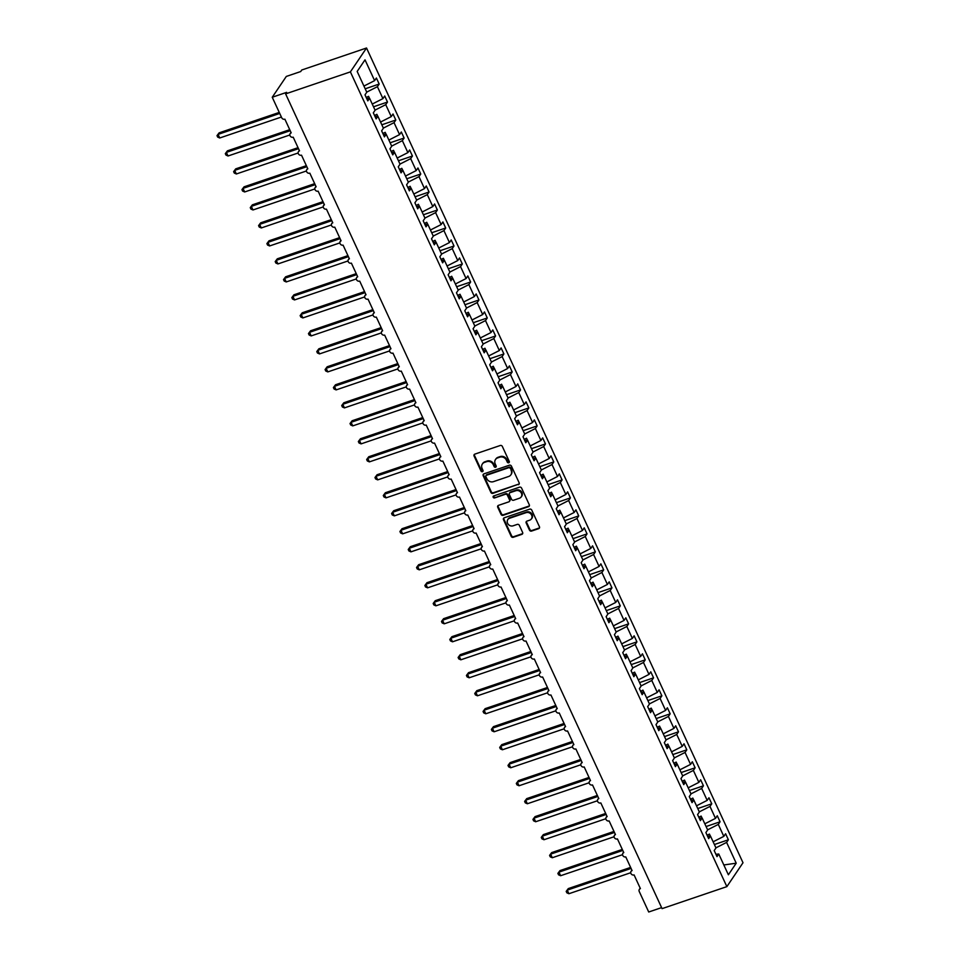 <?xml version="1.0" encoding="UTF-8"?>
<svg xmlns="http://www.w3.org/2000/svg" width="960" height="960" viewBox="0 0 960 960"><rect width="100%" height="100%" fill="white"/><g stroke="black" fill="none" stroke-linecap="round" stroke-linejoin="round"><path stroke-width="1.44" d="M508.728 462.768A1.128 1.008 -145.9 0 0 509.268 461.436L502.332 446.424A1.608 1.44 -145.9 0 0 500.268 445.488L474.828 454.128A1.608 1.44 -145.9 0 0 474.072 456.024L481.008 471.036A1.128 1.008 -145.9 0 0 482.928 471.336A1.128 1.008 -145.9 0 0 482.976 470.364L482.088 468.42A5.148 4.596 -145.9 0 1 484.512 462.372L486.636 461.652A5.148 4.596 -145.9 0 1 493.248 464.628L494.148 466.572A1.128 1.008 -145.9 0 0 496.068 466.872A1.128 1.008 -145.9 0 0 496.128 465.9L495.228 463.956A5.148 4.596 -145.9 0 1 497.664 457.896L499.776 457.176A5.148 4.596 -145.9 0 1 506.388 460.164L507.288 462.108A1.128 1.008 -145.9 0 0 508.728 462.768M495.708 459.24A5.148 4.596 -145.9 0 1 498.072 457.284L500.196 456.564A5.148 4.596 -145.9 0 1 506.808 459.552L507.696 461.496A1.128 1.008 -145.9 0 0 509.352 462.048M474.396 454.368A1.608 1.44 -145.9 0 0 474.48 455.412L481.416 470.424A1.128 1.008 -145.9 0 0 483.072 470.988M482.556 463.704A5.148 4.596 -145.9 0 1 484.932 461.76L487.056 461.04A5.148 4.596 -145.9 0 1 493.656 464.016L494.556 465.96A1.128 1.008 -145.9 0 0 496.212 466.524M529.488 530.136A1.608 1.44 -145.9 0 0 531.552 531.072L538.68 528.648A1.608 1.44 -145.9 0 0 539.448 526.752L531.744 510.084A1.608 1.44 -145.9 0 0 529.68 509.148L504.24 517.788A1.608 1.44 -145.9 0 0 503.484 519.684L511.188 536.352A1.608 1.44 -145.9 0 0 513.252 537.288L521.868 534.36A1.608 1.44 -145.9 0 0 522.624 532.464L519.336 525.324A1.608 1.44 -145.9 0 0 517.26 524.4L512.988 525.852A4.308 3.84 -145.9 0 1 509.496 518.292L526.248 512.604A4.308 3.84 -145.9 0 1 529.74 520.164L526.944 521.112A1.608 1.44 -145.9 0 0 526.188 522.996L529.488 530.136L529.896 529.524A1.608 1.44 -145.9 0 0 531.96 530.46L539.1 528.036A1.608 1.44 -145.9 0 0 539.532 527.796M350.388 71.88L726.864 886.632L743.004 862.752L366.528 48L350.388 71.88L285.612 93.888L286.644 92.352L272.244 97.248L281.724 117.756A2.46 2.196 34.1 0 0 284.88 119.184L291.204 132.864A2.46 2.196 -145.9 0 0 290.424 136.356A2.46 2.196 -145.9 0 0 293.196 137.184L299.508 150.852A2.46 2.196 -145.9 0 0 301.512 155.172L307.824 168.852A2.46 2.196 -145.9 0 0 309.828 173.172L316.14 186.84A2.46 2.196 -145.9 0 0 318.132 191.16L324.456 204.84A2.46 2.196 -145.9 0 0 326.448 209.148L332.772 222.828A2.46 2.196 -145.9 0 0 331.992 226.32A2.46 2.196 -145.9 0 0 334.764 227.148L341.088 240.828A2.46 2.196 -145.9 0 0 343.08 245.136L349.404 258.816A2.46 2.196 -145.9 0 0 348.624 262.308A2.46 2.196 -145.9 0 0 351.396 263.136L357.708 276.804A2.46 2.196 -145.9 0 0 359.712 281.124L366.024 294.804A2.46 2.196 -145.9 0 0 368.028 299.124L374.34 312.792A2.46 2.196 -145.9 0 0 376.332 317.112L382.656 330.792A2.46 2.196 -145.9 0 0 384.648 335.112L390.972 348.78A2.46 2.196 -145.9 0 0 390.192 352.284A2.46 2.196 -145.9 0 0 392.964 353.1L399.288 366.78A2.46 2.196 -145.9 0 0 398.508 370.272A2.46 2.196 -145.9 0 0 401.28 371.1L407.604 384.768A2.46 2.196 -145.9 0 0 409.596 389.088L415.908 402.768A2.46 2.196 -145.9 0 0 417.912 407.088L424.224 420.756A2.46 2.196 -145.9 0 0 426.228 425.076L432.54 438.756A2.46 2.196 -145.9 0 0 434.532 443.076L440.856 456.744A2.46 2.196 -145.9 0 0 440.076 460.236A2.46 2.196 -145.9 0 0 442.848 461.064L449.172 474.744A2.46 2.196 -145.9 0 0 448.392 478.236A2.46 2.196 -145.9 0 0 451.164 479.064L457.488 492.732A2.46 2.196 -145.9 0 0 456.708 496.224A2.46 2.196 -145.9 0 0 459.48 497.052L465.804 510.732A2.46 2.196 -145.9 0 0 467.796 515.04L474.108 528.72A2.46 2.196 -145.9 0 0 476.112 533.04L482.424 546.72A2.46 2.196 -145.9 0 0 484.428 551.028L490.74 564.708A2.46 2.196 -145.9 0 0 492.732 569.028L499.056 582.708A2.46 2.196 -145.9 0 0 501.048 587.016L507.372 600.696A2.46 2.196 -145.9 0 0 506.592 604.188A2.46 2.196 -145.9 0 0 509.364 605.016L515.688 618.684A2.46 2.196 -145.9 0 0 514.908 622.188A2.46 2.196 -145.9 0 0 517.68 623.004L524.004 636.684A2.46 2.196 -145.9 0 0 523.224 640.176A2.46 2.196 -145.9 0 0 525.996 641.004L532.308 654.672A2.46 2.196 -145.9 0 0 534.312 658.992L540.624 672.672A2.46 2.196 -145.9 0 0 542.628 676.992L548.94 690.66A2.46 2.196 -145.9 0 0 550.932 694.98L557.256 708.66A2.46 2.196 -145.9 0 0 556.476 712.152A2.46 2.196 -145.9 0 0 559.248 712.98L565.572 726.648A2.46 2.196 -145.9 0 0 564.792 730.14A2.46 2.196 -145.9 0 0 567.564 730.968L573.888 744.648A2.46 2.196 -145.9 0 0 573.108 748.14A2.46 2.196 -145.9 0 0 575.88 748.968L582.204 762.636A2.46 2.196 -145.9 0 0 581.424 766.128A2.46 2.196 -145.9 0 0 584.196 766.956L590.508 780.636A2.46 2.196 -145.9 0 0 592.512 784.956L598.824 798.624A2.46 2.196 -145.9 0 0 600.828 802.944L607.14 816.624A2.46 2.196 -145.9 0 0 609.132 820.944L615.456 834.612A2.46 2.196 -145.9 0 0 614.676 838.104A2.46 2.196 -145.9 0 0 617.448 838.932L623.772 852.612A2.46 2.196 -145.9 0 0 625.764 856.92L632.088 870.6A2.46 2.196 -145.9 0 0 631.308 874.092A2.46 2.196 -145.9 0 0 634.08 874.92L640.392 888.6A2.46 2.196 -145.9 0 0 639.24 891.492L648.72 912L661.608 907.62M726.864 886.632L662.076 908.64L285.612 93.888M518.376 484.704A1.608 1.44 -145.9 0 0 519.144 482.808L511.44 466.14A1.608 1.44 -145.9 0 0 509.376 465.204L483.936 473.844A1.608 1.44 -145.9 0 0 483.18 475.74L490.884 492.408A1.608 1.44 -145.9 0 0 492.948 493.344L518.796 484.092A1.608 1.44 -145.9 0 0 519.228 483.852M521.592 488.112L529.296 504.78A1.608 1.44 -145.9 0 1 528.528 506.676L503.1 515.316A1.608 1.44 -145.9 0 1 501.036 514.38L497.736 507.252A1.608 1.44 -145.9 0 1 498.492 505.356L508.812 501.852A1.608 1.44 -145.9 0 0 509.568 499.956L507.384 495.228A1.608 1.44 -145.9 0 0 505.32 494.292L494.58 497.94A1.128 1.008 -145.9 0 1 493.668 495.96L519.528 487.176A1.608 1.44 -145.9 0 1 521.592 488.112M365.196 88.8L379.188 84.048L376.392 78.012L374.616 80.628L365.016 59.832L357.168 71.436L366.78 92.232L365.004 94.848L367.8 100.884L369.576 98.268L375.096 110.22L373.32 112.836L376.116 118.884L377.88 116.268L383.412 128.208L381.636 130.836L384.432 136.872L386.196 134.256L391.716 146.208L389.952 148.824L392.748 154.872L394.512 152.256L400.032 164.196L398.268 166.824L401.064 172.86L402.828 170.244L408.348 182.196L406.584 184.812L409.368 190.86L411.144 188.244L416.664 200.184L414.9 202.8L417.684 208.848L419.46 206.232L424.98 218.184L423.204 220.8L426 226.848L427.776 224.232L433.296 236.172L431.52 238.788L434.316 244.836L436.08 242.22L441.6 254.172L439.836 256.788L442.632 262.836L444.396 260.22L449.916 272.16L448.152 274.776L450.948 280.824L452.712 278.208L458.232 290.16L456.468 292.776L459.264 298.824L461.028 296.208L466.548 308.148L464.784 310.764L467.568 316.812L469.344 314.196L474.864 326.148L473.088 328.764L475.884 334.812L477.66 332.184L483.18 344.136L481.404 346.752L484.2 352.8L485.976 350.184L491.496 362.136L489.72 364.752L492.516 370.8L494.28 368.172L499.8 380.124L498.036 382.74L500.832 388.788L502.596 386.172L508.116 398.124L506.352 400.74L509.148 406.776L510.912 404.16L516.432 416.112L514.668 418.728L517.464 424.776L519.228 422.16L524.748 434.112L522.984 436.728L525.768 442.764L527.544 440.148L533.064 452.1L531.288 454.716L534.084 460.764L535.86 458.148L541.38 470.088L539.604 472.716L542.4 478.752L544.176 476.136L549.696 488.088L547.92 490.704L550.716 496.752L552.48 494.136L558 506.076L556.236 508.704L559.032 514.74L560.796 512.124L566.316 524.076L564.552 526.692L567.348 532.74L569.112 530.124L574.632 542.064L572.868 544.68L575.664 550.728L577.428 548.112L582.948 560.064L581.184 562.68L583.968 568.728L585.744 566.112L591.264 578.052L589.488 580.668L592.284 586.716L594.06 584.1L599.58 596.052L597.804 598.668L600.6 604.716L602.376 602.1L607.896 614.04L606.12 616.656L608.916 622.704L610.68 620.088L616.2 632.04L614.436 634.656L617.232 640.704L618.996 638.088L624.516 650.028L622.752 652.644L625.548 658.692L627.312 656.076L632.832 668.028L631.068 670.644L633.864 676.692L635.628 674.064L641.148 686.016L639.384 688.632L642.168 694.68L643.944 692.064L649.464 704.016L647.688 706.632L650.484 712.68L652.26 710.052L657.78 722.004L656.004 724.62L658.8 730.668L660.564 728.052L666.096 740.004L664.32 742.62L667.116 748.656L668.88 746.04L674.4 757.992L672.636 760.608L675.432 766.656L677.196 764.04L682.716 775.98L680.952 778.608L683.748 784.644L685.512 782.028L691.032 793.98L689.268 796.596L692.052 802.644L693.828 800.028L699.348 811.968L697.584 814.596L700.368 820.632L702.144 818.016L707.664 829.968L705.888 832.584L708.684 838.632L710.46 836.016L715.98 847.956L714.204 850.572L717 856.62L718.764 854.004L715.92 854.292M710.46 836.016L707.604 836.292M702.144 818.016L699.288 818.304M693.828 800.028L690.972 800.304M685.512 782.028L682.668 782.316M677.196 764.04L674.352 764.316M668.88 746.04L666.036 746.328M660.564 728.052L657.72 728.328M652.26 710.052L649.404 710.34M643.944 692.064L641.088 692.34M635.628 674.064L632.784 674.352M627.312 656.076L624.468 656.352M618.996 638.088L616.152 638.364M610.68 620.088L607.836 620.364M602.376 602.1L599.52 602.376M594.06 584.1L591.204 584.376M585.744 566.112L582.888 566.388M577.428 548.112L574.584 548.4M569.112 530.124L566.268 530.4M560.796 512.124L557.952 512.412M552.48 494.136L549.636 494.412M544.176 476.136L541.32 476.424M535.86 458.148L533.004 458.424M527.544 440.148L524.688 440.436M519.228 422.16L516.384 422.436M510.912 404.16L508.068 404.448M502.596 386.172L499.752 386.448M494.28 368.172L491.436 368.46M485.976 350.184L483.12 350.46M477.66 332.184L474.804 332.472M469.344 314.196L466.488 314.472M461.028 296.208L458.184 296.484M452.712 278.208L449.868 278.484M444.396 260.22L441.552 260.496M436.08 242.22L433.236 242.496M427.776 224.232L424.92 224.508M419.46 206.232L416.604 206.52M411.144 188.244L408.288 188.52M402.828 170.244L399.984 170.532M394.512 152.256L391.668 152.532M386.196 134.256L383.352 134.544M377.88 116.268L375.036 116.544M714.396 844.536L728.376 839.784L725.592 833.736L723.816 836.364L718.296 824.412L707.604 829.848M713.136 841.8L723.816 836.364M706.08 826.548L720.06 821.796L717.276 815.748L715.5 818.364L709.98 806.412L699.3 811.86M704.82 823.812L715.5 818.364M697.764 808.548L711.756 803.796L708.96 797.748L707.184 800.376L701.664 788.424L690.984 793.872M696.504 805.812L707.184 800.376M689.448 790.56L703.44 785.808L700.644 779.76L698.88 782.376L693.36 770.424L682.668 775.872M688.188 787.824L698.88 782.376M681.132 772.56L695.124 767.808L692.328 761.772L690.564 764.388L685.044 752.436L674.352 757.884M679.872 769.824L690.564 764.388M672.828 754.572L686.808 749.82L684.012 743.772L682.248 746.388L676.728 734.448L666.036 739.884M671.556 751.836L682.248 746.388M664.512 736.572L678.492 731.82L675.696 725.784L673.932 728.4L668.412 716.448L657.72 721.896M663.24 733.836L673.932 728.4M656.196 718.584L670.176 713.832L667.392 707.784L665.616 710.4L660.096 698.46L649.404 703.896M654.936 715.848L665.616 710.4M647.88 700.584L661.872 695.832L659.076 689.796L657.3 692.412L651.78 680.46L641.1 685.908M646.62 697.848L657.3 692.412M639.564 682.596L653.556 677.844L650.76 671.796L648.984 674.412L643.464 662.472L632.784 667.908M638.304 679.86L648.984 674.412M631.248 664.596L645.24 659.856L642.444 653.808L640.68 656.424L635.16 644.472L624.468 649.92M629.988 661.86L640.68 656.424M622.944 646.608L636.924 641.856L634.128 635.808L632.364 638.424L626.844 626.484L616.152 631.92M621.672 643.872L632.364 638.424M614.628 628.62L628.608 623.868L625.812 617.82L624.048 620.436L618.528 608.484L607.836 613.932M613.356 625.872L624.048 620.436M606.312 610.62L620.292 605.868L617.496 599.82L615.732 602.436L610.212 590.496L599.52 595.932M605.04 607.884L615.732 602.436M597.996 592.632L611.976 587.88L609.192 581.832L607.416 584.448L601.896 572.496L591.204 577.944M596.736 589.884L607.416 584.448M589.68 574.632L603.672 569.88L600.876 563.832L599.1 566.448L593.58 554.508L582.9 559.944M588.42 571.896L599.1 566.448M581.364 556.644L595.356 551.892L592.56 545.844L590.784 548.46L585.264 536.508L574.584 541.956M580.104 553.908L590.784 548.46M573.048 538.644L587.04 533.892L584.244 527.844L582.48 530.472L576.96 518.52L566.268 523.956M571.788 535.908L582.48 530.472M564.744 520.656L578.724 515.904L575.928 509.856L574.164 512.472L568.644 500.52L557.952 505.968M563.472 517.92L574.164 512.472M556.428 502.656L570.408 497.904L567.612 491.856L565.848 494.484L560.328 482.532L549.636 487.968M555.156 499.92L565.848 494.484M548.112 484.668L562.092 479.916L559.296 473.868L557.532 476.484L552.012 464.532L541.32 469.98M546.84 481.932L557.532 476.484M539.796 466.668L553.776 461.916L550.992 455.88L549.216 458.496L543.696 446.544L533.016 451.992M538.536 463.932L549.216 458.496M531.48 448.68L545.472 443.928L542.676 437.88L540.9 440.496L535.38 428.544L524.7 433.992M530.22 445.944L540.9 440.496M523.164 430.68L537.156 425.928L534.36 419.892L532.596 422.508L527.064 410.556L516.384 416.004M521.904 427.944L532.596 422.508M514.848 412.692L528.84 407.94L526.044 401.892L524.28 404.508L518.76 392.568L508.068 398.004M513.588 409.956L524.28 404.508M506.544 394.692L520.524 389.94L517.728 383.904L515.964 386.52L510.444 374.568L499.752 380.016M505.272 391.956L515.964 386.52M498.228 376.704L512.208 371.952L509.412 365.904L507.648 368.52L502.128 356.58L491.436 362.016M496.956 373.968L507.648 368.52M489.912 358.704L503.892 353.952L501.108 347.916L499.332 350.532L493.812 338.58L483.12 344.028M488.64 355.968L499.332 350.532M481.596 340.716L495.576 335.964L492.792 329.916L491.016 332.532L485.496 320.592L474.816 326.028M480.336 337.98L491.016 332.532M473.28 322.716L487.272 317.976L484.476 311.928L482.7 314.544L477.18 302.592L466.5 308.04M472.02 319.98L482.7 314.544M464.964 304.728L478.956 299.976L476.16 293.928L474.396 296.544L468.864 284.604L458.184 290.04M463.704 301.992L474.396 296.544M456.648 286.74L470.64 281.988L467.844 275.94L466.08 278.556L460.56 266.604L449.868 272.052M455.388 283.992L466.08 278.556M448.344 268.74L462.324 263.988L459.528 257.94L457.764 260.556L452.244 248.616L441.552 254.052M447.072 266.004L457.764 260.556M440.028 250.752L454.008 246L451.212 239.952L449.448 242.568L443.928 230.616L433.236 236.064M438.756 248.016L449.448 242.568M431.712 232.752L445.692 228L442.908 221.952L441.132 224.568L435.612 212.628L424.92 218.064M430.44 230.016L441.132 224.568M423.396 214.764L437.376 210.012L434.592 203.964L432.816 206.58L427.296 194.628L416.616 200.076M422.136 212.028L432.816 206.58M415.08 196.764L429.072 192.012L426.276 185.964L424.5 188.592L418.98 176.64L408.3 182.076M413.82 194.028L424.5 188.592M406.764 178.776L420.756 174.024L417.96 167.976L416.196 170.592L410.676 158.64L399.984 164.088M405.504 176.04L416.196 170.592M398.448 160.776L412.44 156.024L409.644 149.976L407.88 152.604L402.36 140.652L391.668 146.1M397.188 158.04L407.88 152.604M390.144 142.788L404.124 138.036L401.328 131.988L399.564 134.604L394.044 122.652L383.352 128.1M388.872 140.052L399.564 134.604M381.828 124.788L395.808 120.036L393.012 114L391.248 116.616L385.728 104.664L375.036 110.112M380.556 122.052L391.248 116.616M373.512 106.8L387.492 102.048L384.708 96L382.932 98.616L377.412 86.676L379.188 84.048M372.252 104.064L382.932 98.616M369.576 98.268L366.72 98.556M363.936 86.064L374.616 80.628M272.244 97.248L286.32 76.428L300.708 71.544L301.74 70.008L366.528 48M715.92 847.848L726.612 842.4L728.376 839.784M720.06 821.796L718.296 824.412M711.756 803.796L709.98 806.412M703.44 785.808L701.664 788.424M695.124 767.808L693.36 770.424M686.808 749.82L685.044 752.436M678.492 731.82L676.728 734.448M670.176 713.832L668.412 716.448M661.872 695.832L660.096 698.46M653.556 677.844L651.78 680.46M645.24 659.856L643.464 662.472M636.924 641.856L635.16 644.472M628.608 623.868L626.844 626.484M620.292 605.868L618.528 608.484M611.976 587.88L610.212 590.496M603.672 569.88L601.896 572.496M595.356 551.892L593.58 554.508M587.04 533.892L585.264 536.508M578.724 515.904L576.96 518.52M570.408 497.904L568.644 500.52M562.092 479.916L560.328 482.532M553.776 461.916L552.012 464.532M545.472 443.928L543.696 446.544M537.156 425.928L535.38 428.544M528.84 407.94L527.064 410.556M520.524 389.94L518.76 392.568M512.208 371.952L510.444 374.568M503.892 353.952L502.128 356.58M495.576 335.964L493.812 338.58M487.272 317.976L485.496 320.592M478.956 299.976L477.18 302.592M470.64 281.988L468.864 284.604M462.324 263.988L460.56 266.604M454.008 246L452.244 248.616M445.692 228L443.928 230.616M437.376 210.012L435.612 212.628M429.072 192.012L427.296 194.628M420.756 174.024L418.98 176.64M412.44 156.024L410.676 158.64M404.124 138.036L402.36 140.652M395.808 120.036L394.044 122.652M387.492 102.048L385.728 104.664M723.828 864.96L736.212 863.196L726.612 842.4M736.212 863.196L728.376 874.788L718.764 854.004M710.34 836.028L709.44 834.072L707.124 835.26M702.036 818.028L701.136 816.084L698.808 817.26M693.72 800.04L692.82 798.084L690.504 799.272M685.404 782.04L684.504 780.096L682.188 781.272M677.088 764.052L676.188 762.096L673.872 763.284M668.772 746.052L667.872 744.108L665.556 745.284M660.456 728.064L659.556 726.108L657.24 727.296M652.14 710.064L651.24 708.12L648.924 709.296M643.836 692.076L642.936 690.12L640.608 691.308M635.52 674.076L634.62 672.132L632.304 673.308M627.204 656.088L626.304 654.144L623.988 655.32M618.888 638.088L617.988 636.144L615.672 637.32M610.572 620.1L609.672 618.156L607.356 619.332M602.256 602.1L601.356 600.156L599.04 601.344M593.952 584.112L593.052 582.168L590.724 583.344M585.636 566.124L584.736 564.168L582.408 565.356M577.32 548.124L576.42 546.18L574.104 547.356M569.004 530.136L568.104 528.18L565.788 529.368M560.688 512.136L559.788 510.192L557.472 511.368M552.372 494.148L551.472 492.192L549.156 493.38M544.056 476.148L543.156 474.204L540.84 475.38M535.752 458.16L534.852 456.204L532.524 457.392M527.436 440.16L526.536 438.216L524.208 439.392M519.12 422.172L518.22 420.216L515.904 421.404M510.804 404.172L509.904 402.228L507.588 403.404M502.488 386.184L501.588 384.228L499.272 385.416M494.172 368.184L493.272 366.24L490.956 367.416M485.856 350.196L484.956 348.252L482.64 349.428M477.552 332.196L476.652 330.252L474.324 331.428M469.236 314.208L468.336 312.264L466.02 313.44M460.92 296.208L460.02 294.264L457.704 295.44M452.604 278.22L451.704 276.276L449.388 277.452M444.288 260.232L443.388 258.276L441.072 259.464M435.972 242.232L435.072 240.288L432.756 241.464M427.656 224.244L426.756 222.288L424.44 223.476M419.352 206.244L418.452 204.3L416.124 205.476M411.036 188.256L410.136 186.3L407.82 187.488M402.72 170.256L401.82 168.312L399.504 169.488M394.404 152.268L393.504 150.312L391.188 151.5M386.088 134.268L385.188 132.324L382.872 133.5M377.772 116.28L376.872 114.324L374.556 115.512M366.72 92.112L377.412 86.676M369.456 98.28L368.556 96.336L366.24 97.512M483.504 474.084A1.608 1.44 -145.9 0 0 483.588 475.128L491.292 491.796A1.608 1.44 -145.9 0 0 493.356 492.732L518.796 484.092M510.18 468.36A1.128 1.008 -145.9 0 0 508.728 467.712L486.408 475.296A1.128 1.008 -145.9 0 0 485.868 476.616L486.816 478.668A5.148 4.596 -145.9 0 0 493.428 481.656L508.692 476.472A5.148 4.596 -145.9 0 0 511.128 470.412L510.588 467.748A1.128 1.008 -145.9 0 0 509.148 467.1L508.728 467.712M485.928 475.656L486.336 475.044A1.128 1.008 -145.9 0 1 486.816 474.684L509.148 467.1M511.056 474.516A5.148 4.596 -145.9 0 0 511.536 469.8L511.128 470.412M510.588 467.748L511.536 469.8M498.06 505.584A1.608 1.44 -145.9 0 0 498.144 506.628L501.444 513.768A1.608 1.44 -145.9 0 0 503.508 514.704L528.948 506.064A1.608 1.44 -145.9 0 0 529.38 505.824M509.484 501.336L509.904 500.724A1.608 1.44 -145.9 0 0 509.988 499.344L507.792 494.604A1.608 1.44 -145.9 0 0 505.728 493.68L494.58 497.94M493.464 496.056A1.128 1.008 -145.9 0 0 494.988 497.328M519.516 498.216A4.308 3.84 -145.9 0 0 516.024 490.656L510.12 492.66A1.608 1.44 -145.9 0 0 509.364 494.544L511.548 499.284A1.608 1.44 -145.9 0 0 513.612 500.22L519.516 498.216M521.52 496.524A4.308 3.84 -145.9 0 0 516.432 490.044L516.024 490.656M509.436 493.164L509.856 492.552A1.608 1.44 -145.9 0 1 510.54 492.048L516.432 490.044M526.512 521.34A1.608 1.44 -145.9 0 0 526.596 522.384L529.896 529.524M531.744 518.472A4.308 3.84 -145.9 0 0 526.656 511.992L526.248 512.604M507.9 519.36A4.308 3.84 -145.9 0 1 509.916 517.68L526.656 511.992M503.808 518.028A1.608 1.44 -145.9 0 0 503.892 519.072L511.596 535.74A1.608 1.44 -145.9 0 0 513.66 536.676L522.288 533.748A1.608 1.44 -145.9 0 0 522.708 533.508M279.252 112.416L219.096 132.864L218.064 134.388L219.732 137.988L281.388 117.036M219.732 137.988L217.668 137.088L216.996 135.648L218.064 134.388L279.732 113.436M216.996 135.648L219.096 132.864M289.728 129.684L227.412 150.852L226.38 152.388L228.036 155.988L289.824 134.988M228.036 155.988L225.984 155.076L225.312 153.636L226.38 152.388L290.196 130.704M225.312 153.636L227.412 150.852M298.044 147.672L235.728 168.852L234.696 170.376L236.352 173.976L298.14 152.988M236.352 173.976L234.3 173.076L233.628 171.636L234.696 170.376L298.512 148.692M233.628 171.636L235.728 168.852M306.36 165.672L244.044 186.84L243.012 188.376L244.668 191.964L306.456 170.976M244.668 191.964L242.604 191.064L241.944 189.624L243.012 188.376L306.828 166.692M241.944 189.624L244.044 186.84M314.676 183.66L252.36 204.84L251.316 206.364L252.984 209.964L314.772 188.976M252.984 209.964L250.92 209.064L250.26 207.624L251.316 206.364L315.144 184.68M250.26 207.624L252.36 204.84M322.992 201.66L260.664 222.828L259.632 224.364L261.3 227.952L323.088 206.964M261.3 227.952L259.236 227.052L258.576 225.612L259.632 224.364L323.46 202.68M258.576 225.612L260.664 222.828M331.308 219.648L268.98 240.816L267.948 242.352L269.616 245.952L331.404 224.964M269.616 245.952L267.552 245.052L266.892 243.612L267.948 242.352L331.776 220.668M266.892 243.612L268.98 240.816M339.612 237.648L277.296 258.816L276.264 260.34L277.932 263.94L339.72 242.952M277.932 263.94L275.868 263.04L275.196 261.6L276.264 260.34L340.092 238.668M275.196 261.6L277.296 258.816M347.928 255.636L285.612 276.804L284.58 278.34L286.236 281.94L348.024 260.952M286.236 281.94L284.184 281.04L283.512 279.6L284.58 278.34L348.396 256.656M283.512 279.6L285.612 276.804M356.244 273.636L293.928 294.804L292.896 296.328L294.552 299.928L356.34 278.94M294.552 299.928L292.5 299.028L291.828 297.588L292.896 296.328L356.712 274.644M291.828 297.588L293.928 294.804M364.56 291.624L302.244 312.792L301.2 314.328L302.868 317.928L364.656 296.928M302.868 317.928L300.804 317.016L300.144 315.588L301.2 314.328L365.028 292.644M300.144 315.588L302.244 312.792M372.876 309.624L310.56 330.792L309.516 332.316L311.184 335.916L372.972 314.928M311.184 335.916L309.12 335.016L308.46 333.576L309.516 332.316L373.344 310.632M308.46 333.576L310.56 330.792M381.192 327.612L318.864 348.78L317.832 350.316L319.5 353.916L381.288 332.916M319.5 353.916L317.436 353.004L316.776 351.576L317.832 350.316L381.66 328.632M316.776 351.576L318.864 348.78M389.496 345.6L327.18 366.78L326.148 368.304L327.816 371.904L389.604 350.916M327.816 371.904L325.752 371.004L325.092 369.564L326.148 368.304L389.976 346.62M325.092 369.564L327.18 366.78M397.812 363.6L335.496 384.768L334.464 386.304L336.12 389.904L397.908 368.904M336.12 389.904L334.068 388.992L333.396 387.564L334.464 386.304L398.292 364.62M333.396 387.564L335.496 384.768M406.128 381.588L343.812 402.768L342.78 404.292L344.436 407.892L406.224 386.904M344.436 407.892L342.384 406.992L341.712 405.552L342.78 404.292L406.596 382.608M341.712 405.552L343.812 402.768M414.444 399.588L352.128 420.756L351.096 422.292L352.752 425.892L414.54 404.892M352.752 425.892L350.7 424.98L350.028 423.54L351.096 422.292L414.912 400.608M350.028 423.54L352.128 420.756M422.76 417.576L360.444 438.756L359.4 440.28L361.068 443.88L422.856 422.892M361.068 443.88L359.004 442.98L358.344 441.54L359.4 440.28L423.228 418.596M358.344 441.54L360.444 438.756M431.076 435.576L368.76 456.744L367.716 458.28L369.384 461.88L431.172 440.88M369.384 461.88L367.32 460.968L366.66 459.528L367.716 458.28L431.544 436.596M366.66 459.528L368.76 456.744M439.392 453.564L377.064 474.744L376.032 476.268L377.7 479.868L439.488 458.88M377.7 479.868L375.636 478.968L374.976 477.528L376.032 476.268L439.86 454.584M374.976 477.528L377.064 474.744M447.696 471.564L385.38 492.732L384.348 494.268L386.016 497.868L447.804 476.868M386.016 497.868L383.952 496.956L383.292 495.516L384.348 494.268L448.176 472.584M383.292 495.516L385.38 492.732M456.012 489.552L393.696 510.732L392.664 512.256L394.32 515.856L456.108 494.868M394.32 515.856L392.268 514.956L391.596 513.516L392.664 512.256L456.492 490.572M391.596 513.516L393.696 510.732M464.328 507.552L402.012 528.72L400.98 530.256L402.636 533.844L464.424 512.856M402.636 533.844L400.584 532.944L399.912 531.504L400.98 530.256L464.796 508.572M399.912 531.504L402.012 528.72M472.644 525.54L410.328 546.708L409.296 548.244L410.952 551.844L472.74 530.856M410.952 551.844L408.888 550.944L408.228 549.504L409.296 548.244L473.112 526.56M408.228 549.504L410.328 546.708M480.96 543.54L418.644 564.708L417.6 566.244L419.268 569.832L481.056 548.844M419.268 569.832L417.204 568.932L416.544 567.492L417.6 566.244L481.428 544.56M416.544 567.492L418.644 564.708M489.276 561.528L426.96 582.696L425.916 584.232L427.584 587.832L489.372 566.844M427.584 587.832L425.52 586.932L424.86 585.492L425.916 584.232L489.744 562.548M424.86 585.492L426.96 582.696M497.592 579.528L435.264 600.696L434.232 602.22L435.9 605.82L497.688 584.832M435.9 605.82L433.836 604.92L433.176 603.48L434.232 602.22L498.06 580.548M433.176 603.48L435.264 600.696M505.896 597.516L443.58 618.684L442.548 620.22L444.216 623.82L506.004 602.832M444.216 623.82L442.152 622.908L441.492 621.48L442.548 620.22L506.376 598.536M441.492 621.48L443.58 618.684M514.212 615.516L451.896 636.684L450.864 638.208L452.52 641.808L514.308 620.82M452.52 641.808L450.468 640.908L449.796 639.468L450.864 638.208L514.692 616.524M449.796 639.468L451.896 636.684M522.528 633.504L460.212 654.672L459.18 656.208L460.836 659.808L522.624 638.808M460.836 659.808L458.784 658.896L458.112 657.468L459.18 656.208L522.996 634.524M458.112 657.468L460.212 654.672M530.844 651.492L468.528 672.672L467.496 674.196L469.152 677.796L530.94 656.808M469.152 677.796L467.088 676.896L466.428 675.456L467.496 674.196L531.312 652.512M466.428 675.456L468.528 672.672M539.16 669.492L476.844 690.66L475.8 692.196L477.468 695.796L539.256 674.796M477.468 695.796L475.404 694.884L474.744 693.456L475.8 692.196L539.628 670.512M474.744 693.456L476.844 690.66M547.476 687.48L485.148 708.66L484.116 710.184L485.784 713.784L547.572 692.796M485.784 713.784L483.72 712.884L483.06 711.444L484.116 710.184L547.944 688.5M483.06 711.444L485.148 708.66M555.792 705.48L493.464 726.648L492.432 728.184L494.1 731.784L555.888 710.784M494.1 731.784L492.036 730.872L491.376 729.432L492.432 728.184L556.26 706.5M491.376 729.432L493.464 726.648M564.096 723.468L501.78 744.648L500.748 746.172L502.416 749.772L564.204 728.784M502.416 749.772L500.352 748.872L499.692 747.432L500.748 746.172L564.576 724.488M499.692 747.432L501.78 744.648M572.412 741.468L510.096 762.636L509.064 764.172L510.72 767.772L572.508 746.772M510.72 767.772L508.668 766.86L507.996 765.42L509.064 764.172L572.88 742.488M507.996 765.42L510.096 762.636M580.728 759.456L518.412 780.636L517.38 782.16L519.036 785.76L580.824 764.772M519.036 785.76L516.984 784.86L516.312 783.42L517.38 782.16L581.196 760.476M516.312 783.42L518.412 780.636M589.044 777.456L526.728 798.624L525.696 800.16L527.352 803.76L589.14 782.76M527.352 803.76L525.288 802.848L524.628 801.408L525.696 800.16L589.512 778.476M524.628 801.408L526.728 798.624M597.36 795.444L535.044 816.624L534 818.148L535.668 821.748L597.456 800.76M535.668 821.748L533.604 820.848L532.944 819.408L534 818.148L597.828 796.464M532.944 819.408L535.044 816.624M605.676 813.444L543.348 834.612L542.316 836.148L543.984 839.736L605.772 818.748M543.984 839.736L541.92 838.836L541.26 837.396L542.316 836.148L606.144 814.464M541.26 837.396L543.348 834.612M613.992 831.432L551.664 852.612L550.632 854.136L552.3 857.736L614.088 836.748M552.3 857.736L550.236 856.836L549.576 855.396L550.632 854.136L614.46 832.452M549.576 855.396L551.664 852.612M622.296 849.432L559.98 870.6L558.948 872.136L560.616 875.724L622.404 854.736M560.616 875.724L558.552 874.824L557.88 873.384L558.948 872.136L622.776 850.452M557.88 873.384L559.98 870.6M630.612 867.42L568.296 888.588L567.264 890.124L568.92 893.724L630.708 872.736M568.92 893.724L566.868 892.824L566.196 891.384L567.264 890.124L631.08 868.44M566.196 891.384L568.296 888.588M506.808 459.552L506.388 460.164M500.196 456.564L499.776 457.176M498.072 457.284L497.664 457.896M494.556 465.96L494.148 466.572M493.656 464.016L493.248 464.628M487.056 461.04L486.636 461.652M484.932 461.76L484.512 462.372M481.416 470.424L481.008 471.036M474.48 455.412L474.072 456.024M507.696 461.496L507.288 462.108M493.356 492.732L492.948 493.344M491.292 491.796L490.884 492.408M483.588 475.128L483.18 475.74M486.816 474.684L486.408 475.296M528.948 506.064L528.528 506.676M503.508 514.704L503.1 515.316M501.444 513.768L501.036 514.38M498.144 506.628L497.736 507.252M509.988 499.344L509.568 499.956M507.792 494.604L507.384 495.228M505.728 493.68L505.32 494.292M510.54 492.048L510.12 492.66M526.596 522.384L526.188 522.996M509.916 517.68L509.496 518.292M522.288 533.748L521.868 534.36M513.66 536.676L513.252 537.288M511.596 535.74L511.188 536.352M503.892 519.072L503.484 519.684M539.1 528.036L538.68 528.648M531.96 530.46L531.552 531.072M290.988 132.408L290.16 133.644M299.304 150.408L298.476 151.632M307.62 168.396L306.792 169.632M315.936 186.396L315.108 187.62M324.252 204.384L323.412 205.62M332.568 222.384L331.728 223.608M340.884 240.372L340.044 241.608M349.188 258.372L348.36 259.596M357.504 276.36L356.676 277.596M365.82 294.36L364.992 295.584M374.136 312.348L373.308 313.584M382.452 330.348L381.612 331.572M390.768 348.336L389.928 349.572M399.072 366.324L398.244 367.56M407.388 384.324L406.56 385.56M415.704 402.312L414.876 403.548M424.02 420.312L423.192 421.536M432.336 438.3L431.508 439.536M440.652 456.3L439.812 457.524M448.968 474.288L448.128 475.524M457.272 492.288L456.444 493.512M465.588 510.276L464.76 511.512M473.904 528.276L473.076 529.5M482.22 546.264L481.392 547.5M490.536 564.264L489.708 565.488M498.852 582.252L498.012 583.488M507.168 600.252L506.328 601.476M515.472 618.24L514.644 619.476M523.788 636.24L522.96 637.464M532.104 654.228L531.276 655.464M540.42 672.228L539.592 673.452M548.736 690.216L547.908 691.452M557.052 708.204L556.212 709.44M565.368 726.204L564.528 727.428M573.672 744.192L572.844 745.428M581.988 762.192L581.16 763.416M590.304 780.18L589.476 781.416M598.62 798.18L597.792 799.404M606.936 816.168L606.096 817.404M615.252 834.168L614.412 835.392M623.568 852.156L622.728 853.392M631.872 870.156L631.044 871.38M640.188 888.144L639.36 889.38M495.9 458.928L495.48 459.54M482.76 463.392L482.34 464.004M511.284 474.216L510.864 474.828M521.748 496.224L521.328 496.848M531.972 518.172L531.552 518.784M508.092 519.048L507.684 519.66"/></g></svg>
